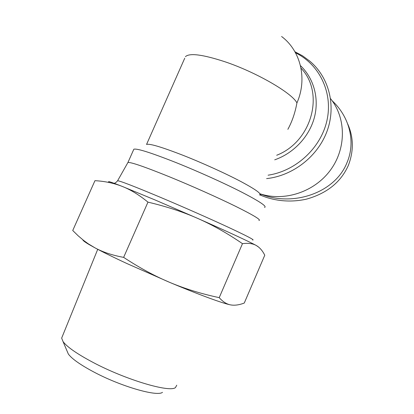 <?xml version="1.0" encoding="UTF-8"?>
<svg xmlns="http://www.w3.org/2000/svg" width="414" height="414" viewBox="0 0 414 414"><rect width="100%" height="100%" fill="white"/><g stroke="black" fill="none" stroke-linecap="round" stroke-linejoin="round"><path stroke-width="0.62" d="M184.737 58.214L146.546 144.45C149.459 143.368 161.791 147.058 183.547 155.509C202.508 163.007 224.916 173.166 240.073 181.104C255.469 189.312 261.964 193.933 259.557 194.968M185.425 56.656C189.545 52.816 202.653 54.493 224.755 61.696C256.271 72.217 292.201 93.15 296.926 102.92C295.115 112.82 292.093 121.628 287.859 129.344M133.556 149.837L133.831 149.226C136.899 148.243 150.97 152.694 176.038 162.583C198.042 171.391 224.238 183.195 241.879 192.22C259.759 201.509 267.315 206.581 264.546 207.435M127.709 162.883L127.936 162.5C130.793 162.003 144.729 166.811 169.735 176.923C191.692 185.896 217.961 197.633 235.747 206.384C253.787 215.368 261.513 220.067 258.931 220.486M330.574 98.672C346.306 118.181 346.44 148.678 330.237 170.387C314.123 192.163 284.221 201.809 260.059 193.804C292.615 207.393 334.998 192.934 346.937 162.79C355.947 142.116 349.659 116.945 332.163 100.762M347.713 123.952C353.649 137.288 353.846 151.151 348.293 165.533C340.846 182.186 326.92 193.385 306.505 199.129C286.969 203.517 270.684 199.331 262.078 195.796L259.832 194.854M123.636 257.368C139.363 267.749 154.815 276.128 169.999 282.508L127.067 263.609C113.508 257.322 102.781 252.054 94.884 247.8C102.874 252.142 112.458 255.329 123.636 257.368L147.964 202.136C139.068 194.865 130.457 189.607 122.12 186.367L155.074 199.962L197.887 218.483C226.825 231.24 249.88 241.947 256.173 245.435L258.481 246.982M176.747 385.201L175.489 387.54C169.968 392.808 125.985 379.907 93.015 362.395C77.071 353.923 67.078 346.989 63.042 341.586L61.655 338.109L62.235 336.675M67.094 351.103L68.331 354.017C71.813 358.762 80.166 364.682 93.388 371.767C120.619 386.376 157.206 396.897 162.485 392.337M109.032 182.129C107.066 180.763 111.428 182.17 122.12 186.367C113.736 183.102 104.68 181.208 94.951 180.68L72.735 230.505L78.137 235.778L83.633 240.43L88.203 243.758L94.884 247.8L88.963 244.477C84.917 242.066 82.862 240.498 82.8 239.773M219.218 297.64C222.82 301.749 226.624 304.171 230.624 304.901C223.353 303.597 199.31 294.83 169.999 282.508C185.213 288.863 201.618 293.909 219.218 297.64L242.475 243.665C227.622 233.449 212.76 225.056 197.887 218.483C183.04 211.927 166.402 206.477 147.964 202.136M232.44 305.144L230.712 304.916C234.717 305.604 239.24 304.978 244.276 303.032L264.769 255.221C262.486 250.636 259.619 247.375 256.173 245.435C252.752 243.504 248.188 242.909 242.475 243.665M281.587 36.494C300.699 50.72 307.592 78.924 296.926 102.92M300.988 68.144C325.031 92.974 311.866 141.697 276.687 155.255M274.715 159.825C293.624 153.252 309.175 136.765 314.329 117.669C319.437 98.558 313.848 78.298 300.445 65.64M266.611 178.615C293.086 175.748 318.024 156.269 327.184 130.824C336.37 105.373 328.866 76.973 309.641 61.018L302.613 55.859L294.918 51.74M295.524 52.821C319.375 64.377 333.047 92.425 327.039 120.107C321.124 147.793 296.072 171.013 268.086 175.189M252.628 240.006C255.179 240.286 247.065 236.032 228.295 227.255C209.784 218.654 182.533 206.633 159.933 197.116C134.177 186.331 120.07 180.877 117.612 180.747C116.225 182.393 115.04 183.242 114.067 183.283M261.503 195.563L260.132 194.399M68.331 354.017L63.042 341.586M127.916 162.511L117.612 180.747M61.655 338.109L97.725 249.311M88.963 244.477L88.203 243.758M127.936 162.5L133.831 149.226"/></g></svg>
